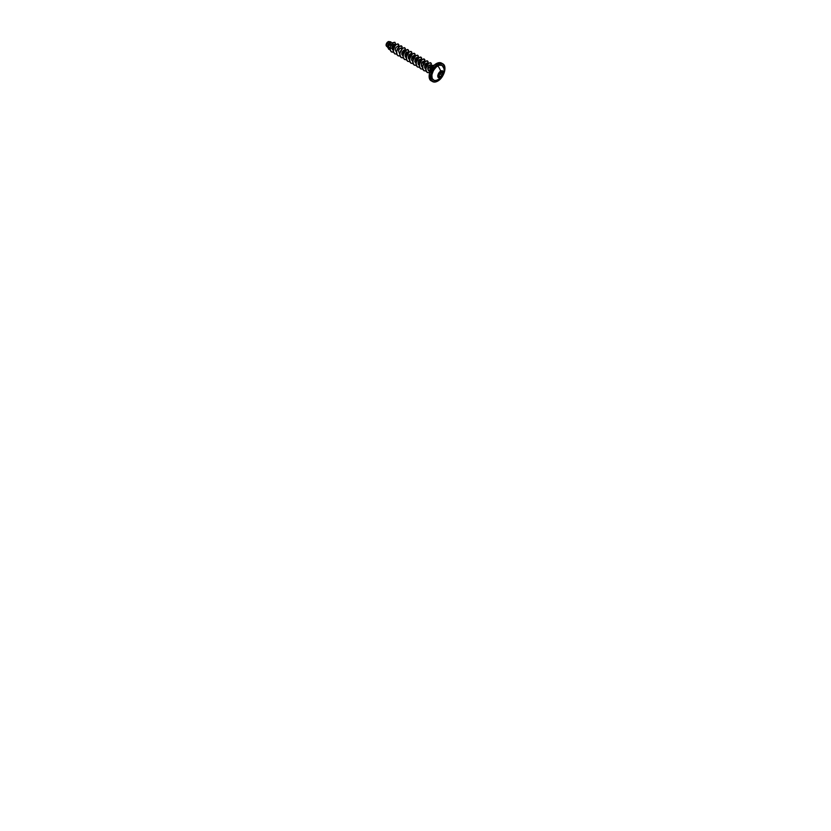 <?xml version="1.0" encoding="UTF-8"?>
<svg xmlns="http://www.w3.org/2000/svg" width="831" height="831" viewBox="0 0 831 831"><rect width="100%" height="100%" fill="white"/><g stroke="black" fill="none" stroke-linecap="round" stroke-linejoin="round"><path stroke-width="1.25" d="M443.505 67.508A8.403 4.851 120 0 0 437.833 65.94A9.64 5.568 60 0 1 440.669 71.144A9.64 5.568 -120 0 0 437.833 65.94A8.403 4.851 120 0 0 432.078 74.416A8.403 4.851 120 0 0 434.966 80.462A8.403 4.851 120 0 0 437.833 79.662A9.64 5.568 -120 0 0 439.308 79.215A9.64 5.568 -120 0 0 440.669 77.74A4.041 2.327 -60 0 1 437.823 76.088A4.041 2.327 -60 0 1 440.669 71.144A4.041 2.327 -60 0 1 442.944 71.134A4.041 2.327 -60 0 1 443.235 74.426A4.041 2.327 -60 0 1 440.669 77.74L440.648 77.73A4.041 2.327 120 0 0 443.203 74.416A4.041 2.327 120 0 0 442.923 71.123M442.684 70.936A4.041 2.327 -60 0 1 443.276 74.177A4.041 2.327 -60 0 1 440.648 77.73L441.417 75.714L443.016 74.613L442.414 73.138L443.068 71.601L440.794 71.154L439.952 71.996M440.586 71.341L438.353 75.019M439.921 72.006L440.617 73.035L439.547 73.928L442.196 75.185L439.9 73.866L438.706 75.351C438.508 76.275 438.155 76.473 437.646 75.964M438.217 76.514L439.931 77.283L438.217 76.514M439.142 76.826L438.28 76.327M439.879 73.772L438.602 75.361C438.623 74.416 439.048 73.886 439.879 73.772C440.617 73.481 440.783 73.076 440.368 72.536L440.43 72.494C441.012 72.733 440.575 73.886 439.9 73.866L439.879 73.772M443.307 66.989A8.403 4.851 120 0 0 437.833 65.94L437.833 65.94A8.403 4.851 120 0 0 431.995 74.852A8.403 4.851 120 0 0 435.6 80.451M437.771 65.805A8.539 4.924 -60 0 1 443.702 68.049L442.04 65.379L438.955 65.254L436.597 66.615L433.502 70.303L431.86 74.832L432.203 78.654L434.426 80.503L436.649 80.264A8.539 4.924 -60 0 1 431.767 75.59A8.539 4.924 -60 0 1 437.771 65.805M434.925 64.652L436.431 63.623A10.252 5.921 120 0 0 429.939 72.027A10.252 5.921 120 0 0 430.666 80.399A10.252 5.921 -60 0 1 429.939 72.027A10.252 5.921 -60 0 1 436.431 63.623L437.771 64.527L440.503 63.572L442.819 64.018L444.377 65.805L444.917 68.651L442.819 75.683L437.771 81.023A10.097 5.827 -60 0 1 430.635 76.899A10.097 5.827 -60 0 1 437.771 64.527L437.667 64.33A10.252 5.921 120 0 0 431.164 72.744A10.252 5.921 120 0 0 431.891 81.106A10.252 5.921 120 0 0 437.667 81.085L437.667 81.085A10.252 5.921 -60 0 1 431.891 81.106A10.252 5.921 -60 0 1 431.164 72.744A10.252 5.921 -60 0 1 437.667 64.33L436.327 63.686A10.097 5.827 120 0 0 429.18 76.12M386.488 46.307L386.644 43.243L388.004 41.799L386.083 45.393L387.672 47.367M386.072 45.165L387.984 41.82A2.701 1.558 120 0 0 386.072 45.123L386.103 45.539M433.086 66.48L432.442 66.927M432.515 67.103A3.49 2.015 120 0 0 430.25 70.905A3.49 2.015 -60 0 1 432.515 67.103M437.667 64.33A10.252 5.921 -60 0 1 443.432 64.309A10.252 5.921 120 0 0 437.667 64.33M390.009 48.364L388.908 47.336L388.628 45.58L389.116 43.763L390.757 42.454L390.071 44.77L388.617 45.996L389.843 45.03L390.612 42.381L388.835 44.5L388.659 46.536L389.479 48.063M395.057 45.57L395.463 43.524L394.829 42.277L392.876 42.661L393.312 44.791L394.382 44.51L394.133 46.089L392.346 47.98L390.03 48.375L391.9 48.208L393.624 46.868L394.455 45.238L394.195 44.375L393.312 44.791C393.063 44.801 390.861 47.938 392.959 50.151L392.066 47.731L393.312 44.791L392.876 42.661L394.995 42.402L395.338 44.739M398.953 46.744L397.498 46.256L395.805 47.751L395.307 50.047L396.501 52.301M399.753 54.077L398.6 51.117C398.485 50.089 400.449 46.983 401.051 48.572L402.204 48.614M401.82 53.942L403.918 51.917L404.001 50.016L402.069 52.114L401.83 54.119L403.004 55.957L401.924 54.555L401.975 52.405L403.939 49.995L401.809 53.464L403.928 49.995M408.696 52.374L406.297 52.311L405.362 53.87L405.071 55.895L406.255 57.838L405.237 56.653L405.113 54.784L406.754 51.958L407.47 52.073L407.45 53.153L405.071 55.822L406.452 54.773M408.322 57.703L410.628 55.21L410.504 53.766L408.945 55.002L408.312 57.401L409.506 59.707L408.488 58.534L408.364 56.664L409.029 54.867L410.722 53.942L409.818 56.518L408.322 57.703M411.729 60.362L411.657 58.347L412.467 56.466L413.537 55.625L414.067 56.238L413.755 55.646L412.072 57.121L411.563 59.281L412.758 61.681M414.825 61.452L416.269 60.341L417.307 57.983L416.03 57.962L415.199 59.261L414.846 61.712L416.009 63.468L414.814 60.943L416.082 57.91L416.954 57.505L417.318 58.16L415.521 61.027M418.076 63.333L419.24 62.512C420.985 60.892 420.86 58.7 419.634 59.541C418.45 60.175 417.38 63.468 418.616 64.828L419.26 65.337L418.066 62.907L418.45 61.141L420.257 59.396L419.79 61.878L418.076 63.333M421.701 59.874L419.634 59.541M424.953 61.754L423.498 61.276L422.096 62.263C420.424 64.974 421.816 67.436 422.875 67.342M423.415 63.187L423.82 62.003L422.969 61.369L421.317 64.766L422.512 67.218M424.568 67.082L427.072 63.707L426.812 63.177L425.638 63.748L424.745 65.504L424.61 67.404L425.763 69.098L425.036 68.485L424.745 65.504C425.347 63.198 427.279 62.387 427.061 63.935L426.75 63.146L428.204 63.634M427.82 68.963L429.97 66.844L430.001 65.026L432.878 65.981M428.245 70.303L427.82 68.931C427.944 65.317 430.146 64.6 430.146 65.109C429.544 64.403 427.612 66.709 427.82 68.931L429.243 71.04M420.185 59.385L419.728 60.871M416.933 57.505L414.814 60.975L416.933 57.505M409.07 56.529L410.431 53.745L408.312 57.225M388.617 45.798L389.936 42.838C389.635 40.833 388.233 41.695 388.004 41.799L389.708 41.986M390.071 49.652L388.628 49.133L387.672 45.944L389.095 42.599L390.092 41.81L391.131 42.547L390.799 41.799L389.479 42.204L388.067 44.365L387.682 47.274L388.929 49.351L390.071 49.652M392.18 48.987L393.977 47.377M392.876 42.661L394.818 42.277L392.845 42.641L390.84 45.321L390.019 48.852L391.017 51.605L393.51 52.28L391.526 51.989L390.227 50.244L390.134 47.533L392.876 42.661L390.103 47.512L390.206 50.234L391.505 51.979L390.206 50.244L390.103 47.523L392.845 42.641M388.918 49.341L387.661 47.263L388.035 44.355L389.448 42.194L390.767 41.779L389.469 42.173L388.046 44.334L387.661 47.253L388.908 49.33M432.619 66.968L431.403 67.55L430.25 70.905L430.811 68.547M433.595 65.888L429.72 72.588M429.315 74.364L429.18 76.057M414.067 56.238L411.574 59.572M398.828 46.702L398.818 44.708L397.748 43.898L396.055 44.594L394.393 46.619L393.385 49.382L393.458 52.052L394.683 53.807L396.761 54.15L394.777 53.87L393.312 51.283L393.967 47.481L396.127 44.542L398.278 44.053L396.096 44.521L393.936 47.46L393.281 51.273L394.756 53.849L393.281 51.273L394.922 45.747L396.107 44.51L398.267 44.043L398.828 46.702M400.002 56.009L398.288 55.864L397.052 54.773L396.512 52.914L396.74 50.67L398.932 46.754L401.518 45.913L402.079 48.582L402.069 46.578L400.989 45.778L399.306 46.463L397.644 48.499L396.636 51.262L396.709 53.932L397.935 55.687L400.012 56.03L398.028 55.75L397.041 54.721L396.636 51.283L399.379 46.411L401.529 45.923L399.347 46.401L396.605 51.273L397.01 54.711L398.028 55.75M405.331 50.452L405.32 48.458L404.24 47.647L402.557 48.343L399.888 53.142L399.96 55.802L401.186 57.568L403.264 57.91L401.28 57.619L400.293 56.601L399.888 53.163L402.63 48.291L404.78 47.803L405.331 50.452L405.289 48.447L404.219 47.637L402.526 48.333L399.856 53.142L399.94 55.802L401.176 57.557L403.253 57.89M408.582 52.332L408.572 50.338L407.491 49.528L405.808 50.224L404.146 52.249L403.139 55.012L403.212 57.682L404.437 59.437L406.515 59.78L404.531 59.5L403.066 56.913L403.721 53.111L407.055 49.569L408.665 50.66L408.582 52.332M411.252 51.543L411.833 54.212L411.823 52.218L410.743 51.408L409.06 52.104L406.39 56.892L406.463 59.562L407.689 61.317L409.766 61.66L407.782 61.38L406.795 60.351L406.39 56.913L409.122 52.041L411.283 51.553L409.101 52.031L406.941 54.971L406.286 58.772L407.751 61.359M414.503 53.413L415.085 56.082L415.074 54.088L413.994 53.277L412.311 53.973L409.641 58.772L409.714 61.432L410.94 63.198L413.017 63.54L411.033 63.249L410.047 62.232L409.641 58.793L412.373 53.922L414.534 53.433L412.353 53.911L410.192 56.851L409.538 60.653L411.002 63.239M417.754 55.293L418.336 57.962L418.325 55.968L417.245 55.158L415.562 55.854L412.893 60.653L412.965 63.312L414.191 65.078L416.269 65.42L414.285 65.13L413.298 64.112L412.893 60.673L415.625 55.802L417.785 55.313L415.604 55.781L413.443 58.721L412.789 62.533L414.285 65.13M421.587 59.842L421.577 57.848L420.496 57.038L418.814 57.734L416.144 62.522L416.217 65.192L417.442 66.947L419.52 67.29L417.536 67.01L416.549 65.981L416.144 62.543L418.876 57.671L421.037 57.183L421.587 59.842L421.546 57.827L420.476 57.017L418.782 57.713L416.113 62.522L416.196 65.192L417.432 66.937L419.51 67.269M424.257 59.053L424.838 61.712L424.828 59.718L423.748 58.908L422.065 59.603L419.395 64.403L419.468 67.062L420.694 68.828L422.771 69.17L420.787 68.88L419.8 67.862L419.395 64.423L420.943 60.788L422.127 59.552L424.288 59.063L422.106 59.541L419.946 62.481L419.291 66.283L420.756 68.869M427.508 60.923L428.09 63.592L428.079 61.598L426.999 60.788L425.306 61.494L422.636 66.303L422.73 68.963L423.966 70.718L426.054 71.04L424.039 70.76L423.052 69.742L422.636 66.303L424.194 62.668L425.379 61.432L427.539 60.943L425.358 61.411L423.197 64.351L422.543 68.163L424.039 70.76M430.759 62.803L431.341 65.472L431.31 63.447L430.188 62.668L428.453 63.447L425.846 68.443L426.085 71.071L427.518 72.598L429.679 72.619L427.248 72.463L426.282 71.476L425.908 68.069L428.661 63.281L430.79 62.813L428.63 63.27L426.48 66.148L425.784 69.918L427.248 72.463M433.959 65.462L432.712 65.317L431.185 66.594L430.053 68.848L429.856 72.068L430.011 68.973L431.05 66.792L433.772 65.317L432.463 65.41L431.009 66.781L429.98 68.983L429.845 72.11L430.022 68.838L431.164 66.573L432.712 65.296L433.959 65.472M404.78 47.803L402.599 48.271L400.438 51.221L399.784 55.023L401.28 57.619M408.031 49.683L405.85 50.151L403.689 53.091L403.035 56.903L404.52 59.489M421.037 57.183L418.855 57.661L416.695 60.601L416.04 64.413L417.536 67.01M429.689 72.598L427.518 72.598L426.074 71.082L425.815 68.454L428.422 63.436L430.157 62.647L431.289 63.426L431.31 65.462M426.043 71.019L423.945 70.708L422.699 68.963L422.615 66.303L425.275 61.473L426.968 60.777L428.048 61.577L428.058 63.582M422.761 69.15L420.683 68.817L419.447 67.062L419.364 64.403L422.034 59.593L423.727 58.897L424.797 59.707L424.807 61.712M416.258 65.4L414.181 65.067L412.945 63.312L412.862 60.642L415.531 55.843L417.224 55.147L418.294 55.957L418.315 57.952M413.007 63.52L410.93 63.187L409.693 61.432L409.61 58.772L412.28 53.963L413.973 53.267L415.043 54.077L415.064 56.072M409.756 61.639L407.678 61.307L406.442 59.562L406.359 56.892L409.029 52.083L410.722 51.387L411.792 52.197L411.812 54.202M406.504 59.77L404.427 59.437L403.191 57.682L403.108 55.012L405.777 50.213L407.47 49.507L408.54 50.327L408.561 52.322M388.617 45.736A2.701 1.558 120 0 0 389.884 42.693M388.628 45.57A2.524 1.454 120 0 0 389.76 42.817M389.043 45.248L389.853 42.516M389.729 42.61L389.469 44.313M437.771 81.023L435.039 81.968L432.722 81.521L431.175 79.734L430.635 76.899L432.722 69.856L437.771 64.527A10.097 5.827 -60 0 1 444.284 65.607A10.097 5.827 -60 0 1 443.141 75.112M438.394 75.154L438.238 76.421C438.051 77.418 438.238 77.688 438.82 77.241C439.246 76.722 439.62 76.753 439.942 77.345L440.669 77.74A4.041 2.327 -60 0 1 438.404 77.75A4.041 2.327 -60 0 1 438.114 74.458A4.041 2.327 -60 0 1 440.669 71.144A4.041 2.327 -60 0 1 443.525 72.796A4.041 2.327 -60 0 1 440.669 77.74A9.64 5.568 60 0 1 439.308 79.215A9.64 5.568 60 0 1 437.833 79.662M439.994 71.933L440.409 72.484L439.942 72.048L438.134 74.676L438.311 76.172L438.706 75.351L440.991 76.67L439.983 77.387M438.332 76.13L440.43 77.667L442.217 75.278C442.923 75.278 443.401 74.032 442.798 73.782L442.196 75.185L439.9 73.866L440.43 72.494L442.674 73.793M442.746 71.341L442.726 72.224L441.791 71.684L442.798 72.287C443.255 71.445 443.068 71.175 442.217 71.466L440.638 71.165M441.739 71.684L440.97 71.237M438.737 77.179C438.228 77.595 438.051 77.345 438.207 76.431C438.051 77.345 438.228 77.595 438.737 77.179L438.217 77.314M439.973 71.778L442.726 73.824L442.726 72.224C442.196 72.91 442.196 73.44 442.726 73.824L442.726 73.824C443.287 74.052 442.84 75.185 442.196 75.185L439.547 73.928L438.882 74.468L438.706 75.351L440.991 76.67L441.863 75.268L440.991 76.67C440.773 77.584 440.42 77.792 439.931 77.283L438.955 76.94M442.726 72.224C443.141 71.57 443.027 71.289 442.383 71.373C443.027 71.289 443.141 71.57 442.726 72.224L442.871 73.949M438.747 73.471L438.29 77.387M440.648 77.73A4.041 2.327 -60 0 1 438.643 77.937A4.041 2.327 120 0 0 440.648 77.73M438.311 76.172L438.353 77.491L439.942 77.345M437.802 79.672L439.308 79.215C443.463 76.951 445.302 71.331 443.349 67.093M432.536 81.583C434 82.383 435.735 82.217 437.74 81.085C443.931 77.885 447.483 66.013 442.788 63.831L441.562 63.114C440.098 62.325 438.363 62.491 436.358 63.613C430.157 66.812 426.615 78.696 431.299 80.877L432.536 81.583M390.632 42.381L392.45 42.983M389.407 48.021L389.999 48.541M394.206 44.365L395.701 44.864M404.001 50.016L405.445 50.494M410.504 53.766L411.947 54.244M413.755 55.646L415.199 56.124M416.996 57.516L418.45 58.004M428.567 70.677L430.313 72.235M390.508 42.017L389.209 41.592M440.513 71.31L441.157 71.684M440.918 71.186L438.789 73.46M442.83 71.373L442.217 71.487"/></g></svg>
